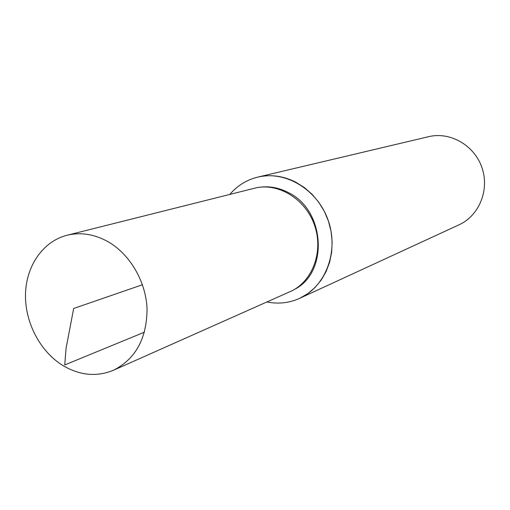 <?xml version="1.0" encoding="UTF-8"?>
<svg xmlns="http://www.w3.org/2000/svg" width="510" height="510" viewBox="0 0 510 510"><rect width="100%" height="100%" fill="white"/><g stroke="black" fill="none" stroke-linecap="round" stroke-linejoin="round"><path stroke-width="0.76" d="M267.055 301.996C278.383 304.228 289.24 303.01 299.625 298.344C289.246 303.01 278.39 304.228 267.055 301.996C278.39 304.228 289.246 303.01 299.625 298.344C325.705 286.607 339.067 251.443 328.268 220.62C317.762 189.694 285.555 170.257 257.792 177.104C246.738 179.832 237.443 185.563 229.895 194.31C237.437 185.57 246.738 179.832 257.786 177.104L257.792 177.104C246.738 179.832 237.443 185.563 229.895 194.31M299.625 298.344L307.734 293.671L314.976 287.557L321.153 280.143L326.081 271.626L329.619 262.216L331.666 252.176L332.15 241.778L331.054 231.304L328.408 221.04L324.284 211.274L318.788 202.279L312.088 194.297L304.362 187.54L295.832 182.197L304.362 187.54L312.088 194.291L318.795 202.279L324.284 211.274L328.414 221.04L331.06 231.298L332.15 241.778L331.666 252.176L329.626 262.216L326.081 271.62L321.153 280.143L314.982 287.557L307.74 293.671L299.625 298.344L459.057 224.802C479.19 215.704 489.747 189.86 481.944 167.592C474.357 145.248 450.107 131.414 428.649 136.674L257.792 177.104C270.619 174.197 283.299 175.893 295.832 182.197C283.299 175.893 270.619 174.197 257.786 177.104M294.633 289.349C328.995 272.028 325.106 209.718 288.01 192.391C278.696 187.629 269.159 185.92 259.405 187.266M66.995 235.276L256.823 187.648C280.035 183.307 305.917 199.901 314.581 225.344C323.448 250.716 313.312 279.741 292.358 290.636L113.558 370.215C135.711 358.887 146.874 338.411 147.046 308.799C145.911 281.322 129.827 253.974 107.674 241.51C94.101 234.096 80.542 232.012 66.995 235.276C43.006 241.351 26.169 265.831 25.5 294.079C24.811 322.333 40.131 351.67 63.049 365.625C79.993 375.545 96.83 377.075 113.558 370.215M142.456 284.739L73.676 308.474L66.077 348.247L64.745 364.93L144.489 332.15"/></g></svg>
